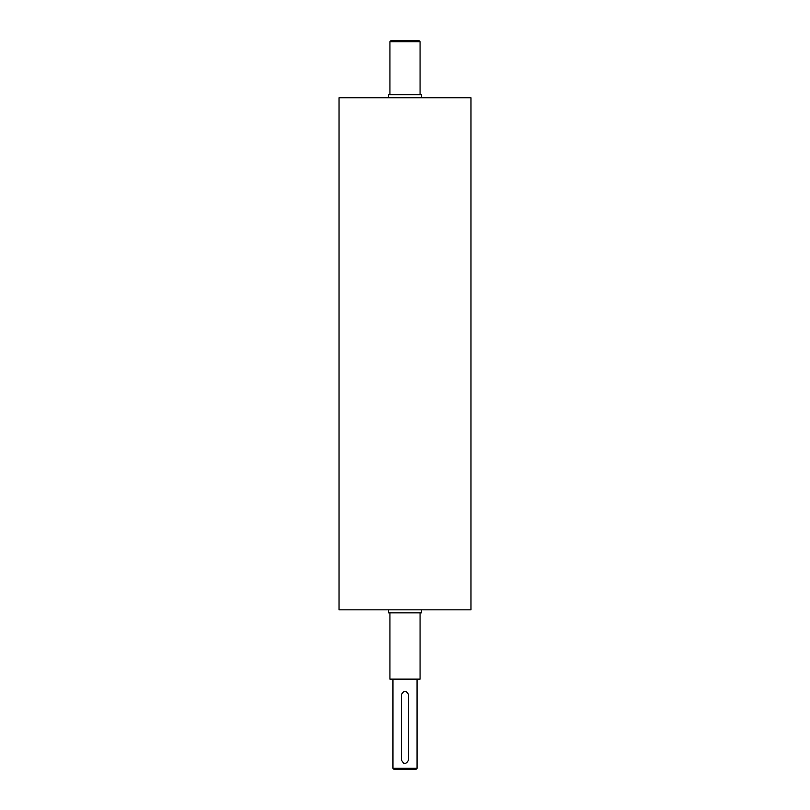 <?xml version="1.0" encoding="UTF-8"?>
<svg xmlns="http://www.w3.org/2000/svg" width="810" height="810" viewBox="0 0 810 810"><rect width="100%" height="100%" fill="white"/><g stroke="black" fill="none" stroke-linecap="round" stroke-linejoin="round"><path stroke-width="1.21" d="M421.565 609.839L421.565 612.856L388.435 612.856L388.435 609.839M421.565 97.737L421.565 94.719L388.435 94.719L388.435 97.737M401.385 694.788C403.795 690.13 406.205 690.13 408.615 694.788L408.615 759.861C406.205 764.519 403.795 764.519 401.385 759.861L401.385 694.788M405 763.476A3.615 3.615 0 0 1 403.613 763.202M417.049 768.295L392.951 768.295L394.156 769.5L415.844 769.5L417.049 768.295L417.049 679.124M420.066 41.705L418.861 40.5L391.139 40.5L389.934 41.705L420.066 41.705L420.066 94.719M470.974 609.839L339.025 609.839L339.025 97.737L470.974 97.737L470.974 609.839M420.066 612.856L420.066 679.124L389.934 679.124L389.934 612.856M392.951 679.124L392.951 768.295M389.934 41.705L389.934 94.719"/></g></svg>
